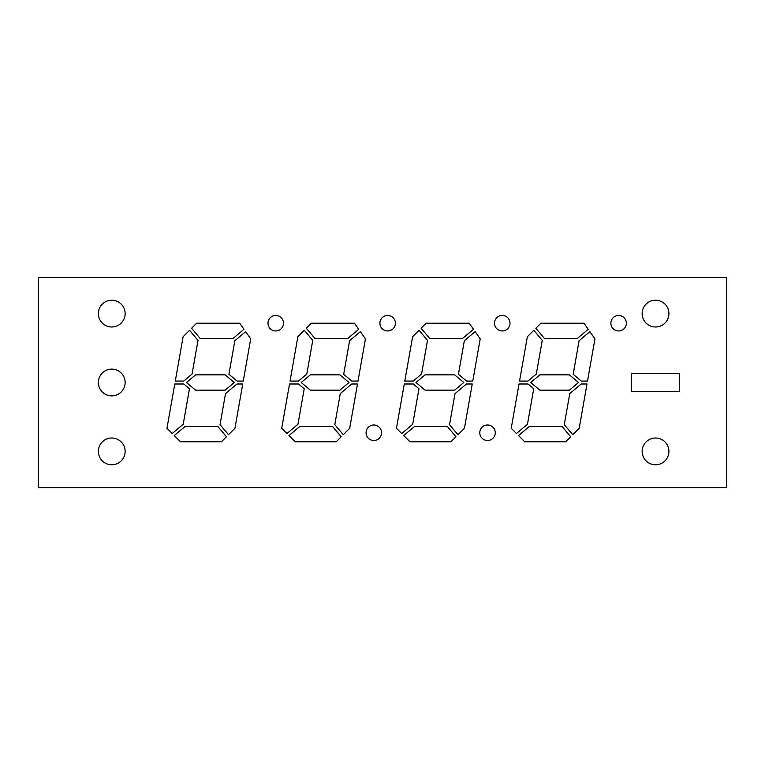 <?xml version="1.0" encoding="UTF-8"?>
<svg xmlns="http://www.w3.org/2000/svg" width="765" height="765" viewBox="0 0 765 765"><rect width="100%" height="100%" fill="white"/><g stroke="black" fill="none" stroke-linecap="round" stroke-linejoin="round"><path stroke-width="1.15" d="M111.747 369.113A13.388 13.388 0 0 0 98.36 382.5A13.388 13.388 0 0 0 111.747 395.888A13.388 13.388 0 0 0 125.135 382.5A13.388 13.388 0 0 0 111.747 369.113M111.747 438.01A13.388 13.388 0 0 0 98.36 451.398A13.388 13.388 0 0 0 111.747 464.785A13.388 13.388 0 0 0 125.135 451.398A13.388 13.388 0 0 0 111.747 438.01M111.747 300.215A13.388 13.388 0 0 0 98.36 313.602A13.388 13.388 0 0 0 111.747 326.99A13.388 13.388 0 0 0 125.135 313.602A13.388 13.388 0 0 0 111.747 300.215M655.529 300.215A13.388 13.388 0 0 0 642.141 313.602A13.388 13.388 0 0 0 655.529 326.99A13.388 13.388 0 0 0 668.916 313.602A13.388 13.388 0 0 0 655.529 300.215M655.529 438.01A13.388 13.388 0 0 0 642.141 451.398A13.388 13.388 0 0 0 655.529 464.785A13.388 13.388 0 0 0 668.916 451.398A13.388 13.388 0 0 0 655.529 438.01M502.251 315.467A7.746 7.746 0 0 0 494.506 323.213A7.746 7.746 0 0 0 502.251 330.958A7.746 7.746 0 0 0 509.997 323.213A7.746 7.746 0 0 0 502.251 315.467M618.617 315.467A7.746 7.746 0 0 0 610.872 323.213A7.746 7.746 0 0 0 618.617 330.958A7.746 7.746 0 0 0 626.363 323.213A7.746 7.746 0 0 0 618.617 315.467M487.525 425.005A7.746 7.746 0 0 0 479.779 432.751A7.746 7.746 0 0 0 487.525 440.497A7.746 7.746 0 0 0 495.271 432.751A7.746 7.746 0 0 0 487.525 425.005M373.808 425.005A7.746 7.746 0 0 0 366.062 432.751A7.746 7.746 0 0 0 373.808 440.497A7.746 7.746 0 0 0 381.553 432.751A7.746 7.746 0 0 0 373.808 425.005M387.654 315.467A7.746 7.746 0 0 0 379.909 323.213A7.746 7.746 0 0 0 387.654 330.958A7.746 7.746 0 0 0 395.4 323.213A7.746 7.746 0 0 0 387.654 315.467M275.725 315.467A7.746 7.746 0 0 0 267.98 323.213A7.746 7.746 0 0 0 275.725 330.958A7.746 7.746 0 0 0 283.471 323.213A7.746 7.746 0 0 0 275.725 315.467M631.622 373.32L631.622 391.68L679.435 391.68L679.435 373.32L631.622 373.32M539.832 374.85L530.719 382.5L539.832 390.15L569.418 390.15L578.531 382.5L569.418 374.85L539.832 374.85M425.082 374.85L415.969 382.5L425.082 390.15L454.668 390.15L463.781 382.5L454.668 374.85L425.082 374.85M564.293 424.642L569.772 393.602L581.199 384.001L586.994 384.001L579.191 428.266L572.746 434.711L564.293 424.642M529.303 426.488L518.507 435.543L524.742 441.788L565.67 441.788L570.709 436.748L562.093 426.488L529.303 426.488M519.024 384.001L511.221 428.266L516.471 433.516L527.458 424.288L533.721 388.763L528.051 384.001L519.024 384.001M449.543 424.642L455.022 393.602L466.449 384.001L472.244 384.001L464.441 428.266L457.996 434.711L449.543 424.642M466.545 381.075L472.76 381.075L480.2 338.876L475.142 331.647L464.345 340.712L458.426 374.267L466.545 381.075M412.612 336.734L419.057 330.289L427.511 340.358L421.563 374.056L413.205 381.075L404.79 381.075L412.612 336.734M404.274 384.001L396.471 428.266L401.721 433.516L412.708 424.288L418.971 388.763L413.301 384.001L404.274 384.001M297.862 336.734L304.307 330.289L312.761 340.358L306.813 374.056L298.455 381.075L290.04 381.075L297.862 336.734M299.803 426.488L289.007 435.543L295.242 441.788L336.17 441.788L341.209 436.748L332.593 426.488L299.803 426.488M306.344 328.252L314.96 338.512L347.75 338.512L358.737 329.294L354.482 323.213L311.384 323.213L306.344 328.252M289.524 384.001L281.721 428.266L286.971 433.516L297.958 424.288L304.221 388.763L298.551 384.001L289.524 384.001M183.112 336.734L175.29 381.075L183.705 381.075L192.063 374.056L198.011 340.358L189.557 330.289L183.112 336.734M38.25 487.688L726.75 487.688L726.75 277.312L38.25 277.312L38.25 487.688M239.732 323.213L196.634 323.213L191.594 328.252L200.21 338.512L233 338.512L243.987 329.294L239.732 323.213M174.774 384.001L166.971 428.266L172.221 433.516L183.208 424.288L189.471 388.763L183.801 384.001L174.774 384.001M180.492 441.788L221.42 441.788L226.459 436.748L217.843 426.488L185.054 426.488L174.257 435.543L180.492 441.788M220.043 424.642L228.496 434.711L234.941 428.266L242.744 384.001L236.949 384.001L225.522 393.602L220.043 424.642M245.642 331.647L234.845 340.712L228.926 374.267L237.045 381.075L243.26 381.075L250.7 338.876L245.642 331.647M351.795 381.075L358.01 381.075L365.45 338.876L360.392 331.647L349.595 340.712L343.676 374.267L351.795 381.075M334.793 424.642L340.272 393.602L351.699 384.001L357.494 384.001L349.691 428.266L343.246 434.711L334.793 424.642M195.582 374.85L186.469 382.5L195.582 390.15L225.168 390.15L234.281 382.5L225.168 374.85L195.582 374.85M310.332 390.15L339.918 390.15L349.031 382.5L339.918 374.85L310.332 374.85L301.219 382.5L310.332 390.15M421.094 328.252L429.71 338.512L462.5 338.512L473.487 329.294L469.232 323.213L426.134 323.213L421.094 328.252M414.553 426.488L403.757 435.543L409.992 441.788L450.92 441.788L455.959 436.748L447.343 426.488L414.553 426.488M527.362 336.734L533.807 330.289L542.261 340.358L536.313 374.056L527.955 381.075L519.54 381.075L527.362 336.734M581.295 381.075L587.51 381.075L594.95 338.876L589.892 331.647L579.095 340.712L573.176 374.267L581.295 381.075M535.844 328.252L544.46 338.512L577.25 338.512L588.237 329.294L583.982 323.213L540.884 323.213L535.844 328.252"/></g></svg>
